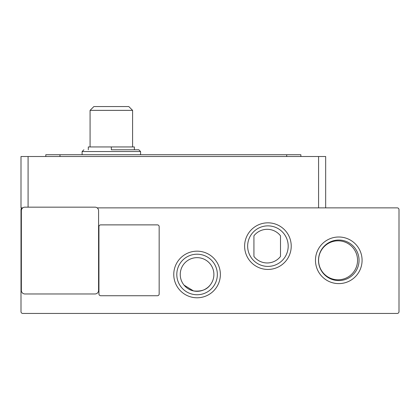 <?xml version="1.0" encoding="UTF-8"?>
<svg xmlns="http://www.w3.org/2000/svg" width="420" height="420" viewBox="0 0 420 420"><rect width="100%" height="100%" fill="white"/><g stroke="black" fill="none" stroke-linecap="round" stroke-linejoin="round"><path stroke-width="0.63" d="M111.337 149.777L138.794 149.777L111.337 149.777L111.337 146.942L134.363 146.942L134.363 149.777M197.069 297.78A23.305 23.305 0 0 1 173.765 274.475A23.305 23.305 0 0 1 197.069 251.171A23.305 23.305 0 0 1 220.374 274.475A23.305 23.305 0 0 1 197.069 297.78M197.069 254.205A20.27 20.27 0 0 0 176.799 274.475A20.27 20.27 0 0 0 197.069 294.751A20.27 20.27 0 0 0 217.345 274.475A20.27 20.27 0 0 0 197.069 254.205M338.777 283.61A23.305 23.305 0 0 1 315.467 260.305A23.305 23.305 0 0 1 338.777 237.001A23.305 23.305 0 0 1 362.082 260.305A23.305 23.305 0 0 1 338.777 283.61M338.777 240.035A20.27 20.27 0 0 0 318.502 260.305A20.27 20.27 0 0 0 338.777 280.576A20.27 20.27 0 0 0 359.048 260.305A20.27 20.27 0 0 0 338.777 240.035M267.923 269.441A23.305 23.305 0 0 1 244.619 246.136A23.305 23.305 0 0 1 267.923 222.831A23.305 23.305 0 0 1 291.228 246.136A23.305 23.305 0 0 1 267.923 269.441M267.923 225.86A20.27 20.27 0 0 0 247.648 246.136A20.27 20.27 0 0 0 267.923 266.406A20.27 20.27 0 0 0 288.194 246.136A20.27 20.27 0 0 0 267.923 225.86M190.775 290.084L193.526 290.929L184.023 285.106L185.892 287.054M188.323 288.85L190.733 290.062M210.116 285.106C206.635 289.79 201.107 291.727 193.526 290.929M196.109 291.275L198.671 291.228M201.117 290.808L203.385 290.073M205.422 289.086L207.218 287.899M213.896 274.475A16.826 16.826 0 0 1 197.069 291.302A16.826 16.826 0 0 1 180.243 274.475A16.826 16.826 0 0 1 197.069 257.649A16.826 16.826 0 0 1 213.896 274.475M357.551 260.305A19.483 19.483 0 0 1 338.069 279.788A19.483 19.483 0 0 1 318.581 260.305A19.483 19.483 0 0 1 338.069 240.823A19.483 19.483 0 0 1 357.551 260.305M132.594 110.36L90.08 110.36L93.886 106.554L128.788 106.554L132.594 110.36L132.594 146.942M97.167 207.874L397.231 207.874A1.769 1.769 0 0 1 399 209.648L399 311.671A1.769 1.769 0 0 1 397.231 313.446L22.769 313.446A1.769 1.769 0 0 1 21 311.671L21 209.648A1.769 1.769 0 0 1 22.769 207.874L21 207.874L21 156.508L318.581 156.508L318.581 207.874M100.711 295.733A1.769 1.769 0 0 1 98.936 293.963L98.936 226.653A1.769 1.769 0 0 1 100.711 224.879L157.39 224.879A1.769 1.769 0 0 1 159.164 226.653L159.164 293.963A1.769 1.769 0 0 1 157.39 295.733L100.711 295.733M21.352 210.709L21.352 290.419A3.544 3.544 0 0 0 24.896 293.963L95.041 293.963A3.544 3.544 0 0 0 98.585 290.419L98.585 210.709A3.544 3.544 0 0 0 95.041 207.165L24.896 207.165A3.544 3.544 0 0 0 21.352 210.709M325.668 207.874L325.668 156.508L318.581 156.508M59.971 156.508L59.971 154.733L45.801 154.733L45.801 156.508M59.971 154.733L286.697 154.733L286.697 156.508M300.867 156.508L300.867 154.733L286.697 154.733M280.497 256.463A16.826 16.826 0 0 1 253.927 256.463L253.927 235.809A16.826 16.826 0 0 1 280.497 235.809L280.497 256.463M111.337 146.942L88.31 146.942L88.31 149.777M140.564 154.733L140.564 151.547L82.11 151.547L83.885 149.777M28.088 207.165L28.088 156.508M82.11 154.733L82.11 151.547M140.564 151.547L138.794 149.777M90.08 146.942L90.08 110.36"/></g></svg>
